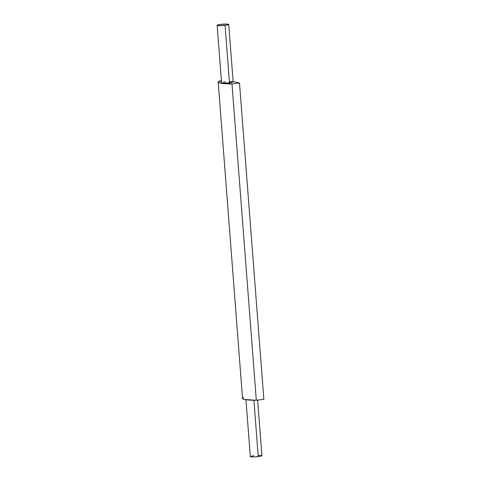 <?xml version="1.0" encoding="UTF-8"?>
<svg xmlns="http://www.w3.org/2000/svg" width="481" height="481" viewBox="0 0 481 481"><rect width="100%" height="100%" fill="white"/><g stroke="black" fill="none" stroke-linecap="round" stroke-linejoin="round"><path stroke-width="0.72" d="M217.141 25.307L221.561 82.738A5.808 0.685 -4.4 0 0 227.609 82.954A5.808 0.685 -4.4 0 0 229.479 82.768L225.06 25.343A5.808 0.685 175.6 0 1 217.141 25.307A5.808 0.685 175.6 0 1 220.809 24.387A5.808 0.685 175.6 0 1 228.728 24.417A5.808 0.685 175.6 0 1 225.06 25.343L229.479 82.768L233.147 81.866L229.665 81.487M245.953 399.747L250.33 456.583A5.808 0.685 -4.4 0 0 258.243 456.613L253.908 400.252L258.243 456.613A5.808 0.685 -4.4 0 0 261.911 455.693L257.636 400.102M221.47 81.578L219.234 81.079L221.416 80.808L219.234 81.079L221.47 81.578M243.572 397.408L242.58 398.575L244.552 399.495L256.313 400.264L231.974 83.934L239.514 83.009L233.123 81.578L239.514 83.009L231.974 83.934A29.046 3.415 175.6 0 1 218.2 82.095L242.538 398.424A29.046 3.415 -4.4 0 0 256.313 400.264L263.859 399.344L256.313 400.264L231.974 83.934L227.609 82.954L229.479 82.768A5.808 0.685 -4.4 0 0 233.147 81.848L228.728 24.417M218.2 82.095A29.046 3.415 175.6 0 1 219.234 81.079L218.242 82.245L220.214 83.165L231.974 83.934L256.313 400.264L231.974 83.934L227.609 82.954L231.974 83.934L227.609 82.954L222.871 83.063L221.735 82.552M225.228 81.812L223.593 82.053M239.514 83.009L263.859 399.344L239.514 83.009M252.098 455.946L250.421 456.691L254.894 456.902L260.876 456.168L261.911 455.711L260.991 455.399M260.287 455.345L258.429 455.333M253.998 455.657L252.988 455.796M220.809 24.387L226.238 24.05L228.728 24.435L226.07 25.204L219.637 25.679L217.141 25.289L220.809 24.387"/></g></svg>
